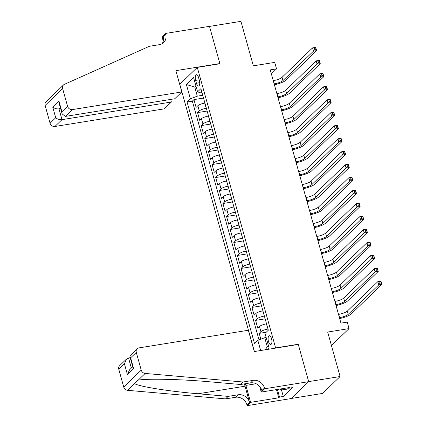 <?xml version="1.0" encoding="UTF-8"?>
<svg xmlns="http://www.w3.org/2000/svg" width="427" height="427" viewBox="0 0 427 427"><rect width="100%" height="100%" fill="white"/><g stroke="black" fill="none" stroke-linecap="round" stroke-linejoin="round"><path stroke-width="0.64" d="M271.529 338.664A4.451 1.793 -99.2 0 0 269.304 335.729A4.451 1.793 -99.2 0 0 268.498 341.584A4.451 1.793 -99.2 0 0 270.723 344.52A4.451 1.793 -99.2 0 0 271.529 338.664M331.437 345.512L349.051 328.609L347.236 322.113L340.949 323.127L270.248 69.889L276.531 68.875L274.721 62.385L253.344 65.827L240.929 21.35L209.497 26.415L219.921 63.756L197.29 67.402L275.612 347.914L275.356 348.154M291.262 398.471L322.588 393.422L340.095 376.529L308.668 381.599L298.243 344.263L275.612 347.914M197.29 67.402L179.783 84.295L254.401 351.533M204.912 103.078L204.757 103.099A5.567 1.372 164.4 0 0 197.834 105.736L196.11 107.407L193.933 99.614L203.514 98.066M206.358 108.271L206.209 108.298A5.567 1.372 164.4 0 0 199.286 110.935L197.557 112.6L207.138 111.057M197.557 112.6L199.735 120.393L201.464 118.727A5.567 1.372 164.4 0 1 208.381 116.085L208.536 116.064M212.16 129.05L212.011 129.077A5.567 1.372 164.4 0 0 205.088 131.713L203.359 133.379L201.186 125.586L210.762 124.043M215.79 142.036L215.635 142.063A5.567 1.372 164.4 0 0 208.712 144.7L206.988 146.365L204.811 138.572L214.391 137.03M219.414 155.022L219.259 155.049A5.567 1.372 164.4 0 0 212.342 157.686L210.612 159.351L208.435 151.558L218.016 150.016M223.038 168.008L222.889 168.035A5.567 1.372 164.4 0 0 215.966 170.672L214.237 172.337L212.064 164.544L221.64 163.002M226.662 180.995L226.513 181.021A5.567 1.372 164.4 0 0 219.59 183.658L217.866 185.323L215.688 177.531L225.264 175.988M230.292 193.981L230.137 194.007A5.567 1.372 164.4 0 0 223.22 196.644L221.49 198.309L219.313 190.517L228.893 188.974M233.916 206.967L233.766 206.994A5.567 1.372 164.4 0 0 226.844 209.63L225.114 211.296L222.942 203.503L232.518 201.96M237.54 219.953L237.391 219.98A5.567 1.372 164.4 0 0 230.468 222.616L228.744 224.282L226.566 216.489L236.142 214.946M241.17 232.945L241.015 232.966A5.567 1.372 164.4 0 0 234.097 235.603L232.368 237.268L230.19 229.475L239.771 227.933M244.794 245.931L244.644 245.952A5.567 1.372 164.4 0 0 237.722 248.589L235.992 250.254L233.82 242.467L243.395 240.919M248.418 258.917L248.268 258.938A5.567 1.372 164.4 0 0 241.346 261.575L239.622 263.24L237.444 255.453L247.019 253.905M252.047 271.903L251.893 271.924A5.567 1.372 164.4 0 0 244.975 274.561L243.246 276.232L241.068 268.439L250.649 266.891M255.672 284.889L255.522 284.91A5.567 1.372 164.4 0 0 248.599 287.547L246.87 289.218L244.698 281.425L254.273 279.877M259.296 297.875L259.146 297.897A5.567 1.372 164.4 0 0 252.224 300.539L250.5 302.204L248.322 294.411L257.897 292.869M262.925 310.861L262.77 310.888A5.567 1.372 164.4 0 0 255.853 313.525L254.124 315.19L251.946 307.397L261.527 305.855M266.549 323.847L266.4 323.874A5.567 1.372 164.4 0 0 259.477 326.511L257.748 328.176L255.576 320.383L265.151 318.841M195.63 80.383L196.425 83.238A4.313 1.74 -99.2 0 0 198.582 86.083A4.313 1.74 -99.2 0 0 199.361 80.409L198.566 77.549A4.313 1.74 -99.2 0 0 196.409 74.709A4.313 1.74 -99.2 0 0 195.63 80.383L199.195 79.806M267.153 349.478L269.005 347.695L265.012 333.407L268.327 330.21L200.887 88.661L197.573 91.858L200.711 92.872L202.003 92.664M260.662 350.524L257.823 340.346L254.508 343.543L187.069 101.994L190.378 98.797L186.391 84.514L193.586 77.575L197.573 91.858M268.001 329.041L266.4 323.874M264.372 316.055L262.77 310.888M260.748 303.069L259.146 297.897M257.123 290.082L255.522 284.91M253.494 277.096L251.893 271.924M249.87 264.11L248.268 258.938M246.246 251.124L244.644 245.952M242.621 238.138L241.015 232.966M238.992 225.152L237.391 219.98M235.368 212.166L233.766 206.994M231.744 199.179L230.137 194.007M228.114 186.188L226.513 181.021M224.49 173.202L222.889 168.035M220.866 160.216L219.259 155.049M217.236 147.23L215.635 142.063M213.612 134.243L212.011 129.077M209.988 121.257L208.381 116.085M193.933 99.614L192.347 101.14L259.008 339.892M267.846 329.068A5.567 1.372 -15.6 0 0 260.929 331.704L259.2 333.37L260.828 339.203M255.576 320.383L257.3 318.718A5.567 1.372 -15.6 0 1 264.222 316.081M251.946 307.397L253.675 305.732A5.567 1.372 -15.6 0 1 260.598 303.095M248.322 294.411L250.051 292.746A5.567 1.372 -15.6 0 1 256.969 290.109M244.698 281.425L246.422 279.76A5.567 1.372 -15.6 0 1 253.344 277.123M241.068 268.439L242.798 266.774A5.567 1.372 -15.6 0 1 249.72 264.132M237.444 255.453L239.173 253.782A5.567 1.372 -15.6 0 1 246.091 251.145M233.82 242.467L235.544 240.796A5.567 1.372 -15.6 0 1 242.467 238.159M230.19 229.475L231.92 227.81A5.567 1.372 -15.6 0 1 238.842 225.173M226.566 216.489L228.296 214.824A5.567 1.372 -15.6 0 1 235.213 212.187M222.942 203.503L224.666 201.838A5.567 1.372 -15.6 0 1 231.589 199.201M219.313 190.517L221.042 188.851A5.567 1.372 -15.6 0 1 227.965 186.215M215.688 177.531L217.418 175.865A5.567 1.372 -15.6 0 1 224.335 173.229M212.064 164.544L213.788 162.879A5.567 1.372 -15.6 0 1 220.711 160.242M208.435 151.558L210.164 149.893A5.567 1.372 -15.6 0 1 217.087 147.256M204.811 138.572L206.54 136.907A5.567 1.372 -15.6 0 1 213.457 134.27M201.186 125.586L202.91 123.921A5.567 1.372 -15.6 0 1 209.833 121.284M196.174 86.841L194.765 87.071L197.301 96.16L190.378 98.797M202.734 95.285L197.301 96.16M349.051 328.609L327.68 332.051L340.095 376.529M271.358 73.871L276.531 68.875M195.924 85.95L194.765 87.071L186.391 84.514M266.154 337.485L264.745 337.709L267.281 346.799L268.439 345.683M192.347 101.14L187.069 101.994M259.2 333.37L266.229 332.238M257.823 340.346L264.745 337.709M265.188 349.798L267.281 346.799M274.155 83.889L274.326 83.863A6.955 1.719 164.4 0 0 282.978 80.564L313.477 51.144L312.569 47.899L315.713 47.392L316.62 50.637L286.122 80.062A10.435 2.578 -15.6 0 1 274.401 84.776M273.248 80.644L273.419 80.618A6.955 1.719 164.4 0 0 282.071 77.319L312.569 47.899L314.4 48.128L314.763 49.425L316.017 49.222L315.654 47.925L314.4 48.128M316.017 49.222L316.62 50.637L313.477 51.144L314.763 49.425M315.654 47.925L315.713 47.392M287.318 387.865L287.045 389.13L282.012 389.942L279.952 389.056M282.29 388.677L282.012 389.942M181.811 91.954L72.435 109.59L65.358 116.411L174.739 98.776L181.811 91.954L175.865 70.652L219.868 63.559L209.481 26.351L165.479 33.45L162.047 36.759L163.253 41.072M170.656 99.438L171.376 102.021L164.304 108.842L54.923 126.477A4.174 3.678 -134 0 1 50.066 123.189L45.118 105.464A4.174 3.678 -134 0 1 45.988 101.85L63.495 84.962A4.174 3.678 46 0 1 64.434 84.327L149.354 46.292L159.415 44.67A9.741 8.583 46 0 0 163.637 42.593A9.741 8.583 46 0 0 165.676 34.16L165.479 33.45M50.066 123.189L55.718 117.735L52.708 106.958L58.91 100.975L61.92 111.757L67.573 106.302L62.625 88.576L45.118 105.464M180.039 84.05L179.623 84.114M171.376 102.021L62 119.656L54.923 126.477M63.495 84.962A4.174 3.678 46 0 0 62.625 88.576M67.573 106.302A4.174 3.678 46 0 0 72.435 109.59M162.191 43.682A9.741 8.583 46 0 0 163.087 36.663L165.676 34.16M60.65 108.607L58.99 108.874L62 119.656C59.566 119.859 57.474 119.224 55.718 117.735M52.708 106.958C54.464 108.442 56.556 109.082 58.99 108.874L60.356 107.561M58.91 100.975L59.113 103.11L62.123 113.892L65.358 116.411M61.92 111.757L62.123 113.892M130.192 357.693L128.532 357.959L131.356 368.063M243.086 381.994L240.492 384.492L210.468 381.871C181.891 379.245 147.785 378.418 138.236 380.121L137.601 380.217L134.574 383.654C139.298 386.606 169.316 391.378 198.139 393.763L228.167 396.384L238.223 394.767A9.741 8.583 -134 0 1 249.565 402.437L246.971 404.935L247.174 405.65L291.177 398.556L308.684 381.663L298.297 344.456L254.295 351.554L248.349 330.252L138.967 347.893A4.174 3.678 46 0 0 137.158 348.784A4.174 3.678 46 0 0 136.282 352.398L141.236 370.124A4.174 3.678 46 0 0 145.159 373.444L243.086 381.994L253.142 380.372A9.741 8.583 -134 0 1 264.484 388.047L264.681 388.757L308.684 381.663M228.167 396.384L225.579 398.887L235.635 397.265A9.741 8.583 -134 0 1 246.971 404.935M264.484 388.047L261.89 390.545A9.741 8.583 -134 0 0 250.553 382.875L240.492 384.492M136.282 352.398L130.63 357.853L133.64 368.629L127.438 374.607L124.433 363.831L118.775 369.286L123.723 387.011L141.236 370.124M134.574 383.654L127.652 390.331L225.579 398.887M264.681 388.757L261.249 392.071L289.41 387.529L288.657 388.26L288.492 387.679M281.398 389.675L283.293 396.459L292.426 387.652L288.657 388.26M283.293 396.459L279.525 397.067L278.767 397.799L250.601 402.341L247.174 405.65M245.44 383.697A15.655 6.309 -99.2 0 0 245.872 385.394L250.601 402.341M261.249 392.071L259.685 386.462M244.447 383.857A18.121 7.302 -99.2 0 0 245.034 386.205L249.565 402.437M127.652 390.331A4.174 3.678 -134 0 1 123.723 387.011M118.775 369.286A4.174 3.678 -134 0 1 119.651 365.672L126.515 359.048L128.532 357.959M278.767 397.799L276.477 389.611M277.401 389.467L279.525 397.067M130.63 357.853L129.931 356.742L130.294 355.408L137.158 348.784M133.64 368.629L132.936 367.524L129.931 356.742M127.438 374.607L129.525 369.83L132.722 366.745M124.433 363.831L126.515 359.048M277.78 96.876L277.95 96.849A6.955 1.719 164.4 0 0 286.602 93.556L317.101 64.13L316.193 60.885L319.337 60.378L320.245 63.623L289.746 93.049A10.435 2.578 -15.6 0 1 278.03 97.762M276.872 93.63L277.043 93.604A6.955 1.719 164.4 0 0 285.695 90.305L316.193 60.885L318.024 61.114L318.387 62.411L319.647 62.209L319.284 60.912L318.024 61.114M319.647 62.209L320.245 63.623L317.101 64.13L318.387 62.411M319.284 60.912L319.337 60.378M281.409 109.862L281.58 109.835A6.955 1.719 164.4 0 0 290.232 106.542L320.725 77.116L319.823 73.871L322.961 73.364L323.869 76.609L293.37 106.035A10.435 2.578 -15.6 0 1 281.655 110.748M280.502 106.617L280.672 106.59A6.955 1.719 164.4 0 0 289.325 103.291L319.823 73.871L321.648 74.101L322.011 75.398L323.271 75.195L322.908 73.898L321.648 74.101M323.271 75.195L323.869 76.609L320.725 77.116L322.011 75.398M322.908 73.898L322.961 73.364M285.033 122.848L285.204 122.821A6.955 1.719 164.4 0 0 293.856 119.528L324.355 90.102L323.447 86.857L326.591 86.35L327.498 89.595L297 119.021A10.435 2.578 -15.6 0 1 285.279 123.734M284.126 119.603L284.297 119.576A6.955 1.719 164.4 0 0 292.949 116.277L323.447 86.857L325.278 87.087L325.641 88.384L326.895 88.181L326.532 86.884L325.278 87.087M326.895 88.181L327.498 89.595L324.355 90.102L325.641 88.384M326.532 86.884L326.591 86.35M288.657 135.834L288.828 135.807A6.955 1.719 164.4 0 0 297.48 132.514L327.979 103.088L327.071 99.843L330.215 99.336L331.122 102.581L300.624 132.007A10.435 2.578 -15.6 0 1 288.908 136.725M287.75 132.589L287.921 132.562A6.955 1.719 164.4 0 0 296.573 129.269L327.071 99.843L328.902 100.073L329.265 101.37L330.519 101.167L330.162 99.87L328.902 100.073M330.519 101.167L331.122 102.581L327.979 103.088L329.265 101.37M330.162 99.87L330.215 99.336M292.287 148.826L292.458 148.793A6.955 1.719 164.4 0 0 301.11 145.5L331.603 116.08L330.695 112.829L333.839 112.322L334.747 115.573L304.248 144.993A10.435 2.578 -15.6 0 1 292.532 149.712M291.379 145.575L291.55 145.548A6.955 1.719 164.4 0 0 300.202 142.255L330.695 112.829L332.526 113.059L332.889 114.356L334.149 114.153L333.786 112.856L332.526 113.059M334.149 114.153L334.747 115.573L331.603 116.08L332.889 114.356M333.786 112.856L333.839 112.322M295.911 161.812L296.082 161.78A6.955 1.719 164.4 0 0 304.734 158.486L335.232 129.066L334.325 125.816L337.469 125.308L338.371 128.559L307.878 157.979A10.435 2.578 -15.6 0 1 296.157 162.698M295.004 158.561L295.174 158.534A6.955 1.719 164.4 0 0 303.827 155.241L334.325 125.816L336.156 126.045L336.519 127.342L337.773 127.139L337.41 125.842L336.156 126.045M337.773 127.139L338.371 128.559L335.232 129.066L336.519 127.342M337.41 125.842L337.469 125.308M299.535 174.798L299.706 174.771A6.955 1.719 164.4 0 0 308.358 171.473L338.857 142.052L337.949 138.802L341.093 138.295L342 141.545L311.502 170.965A10.435 2.578 -15.6 0 1 299.786 175.684M298.628 171.547L298.799 171.521A6.955 1.719 164.4 0 0 307.451 168.227L337.949 138.802L339.78 139.031L340.143 140.334L341.397 140.131L341.04 138.828L339.78 139.031M341.397 140.131L342 141.545L338.857 142.052L340.143 140.334M341.04 138.828L341.093 138.295M303.165 187.784L303.33 187.757A6.955 1.719 164.4 0 0 311.982 184.459L342.481 155.038L341.573 151.788L344.717 151.286L345.624 154.531L315.126 183.952A10.435 2.578 -15.6 0 1 303.41 188.67M302.257 184.533L302.428 184.507A6.955 1.719 164.4 0 0 311.08 181.213L341.573 151.788L343.404 152.017L343.767 153.32L345.027 153.117L344.664 151.815L343.404 152.017M345.027 153.117L345.624 154.531L342.481 155.038L343.767 153.32M344.664 151.815L344.717 151.286M306.789 200.77L306.96 200.743A6.955 1.719 164.4 0 0 315.612 197.445L346.11 168.024L345.203 164.779L348.347 164.272L349.249 167.517L318.755 196.938A10.435 2.578 -15.6 0 1 307.034 201.656M305.881 197.525L306.052 197.493A6.955 1.719 164.4 0 0 314.704 194.2L345.203 164.779L347.034 165.003L347.397 166.306L348.651 166.103L348.288 164.801L347.034 165.003M348.651 166.103L349.249 167.517L346.11 168.024L347.397 166.306M348.288 164.801L348.347 164.272M310.413 213.756L310.584 213.73A6.955 1.719 164.4 0 0 319.236 210.431L349.734 181.011L348.827 177.765L351.971 177.258L352.878 180.504L322.38 209.924A10.435 2.578 -15.6 0 1 310.664 214.642M309.506 210.511L309.676 210.479A6.955 1.719 164.4 0 0 318.328 207.186L348.827 177.765L350.658 177.99L351.021 179.292L352.275 179.089L351.917 177.787L350.658 177.99M352.275 179.089L352.878 180.504L349.734 181.011L351.021 179.292M351.917 177.787L351.971 177.258M314.042 226.742L314.208 226.716A6.955 1.719 164.4 0 0 322.86 223.417L353.359 193.997L352.451 190.752L355.595 190.245L356.502 193.49L326.004 222.91A10.435 2.578 -15.6 0 1 314.288 227.628M313.135 223.497L313.306 223.47A6.955 1.719 164.4 0 0 321.958 220.172L352.451 190.752L354.282 190.976L354.645 192.278L355.904 192.075L355.542 190.778L354.282 190.976M355.904 192.075L356.502 193.49L353.359 193.997L354.645 192.278M355.542 190.778L355.595 190.245M317.667 239.728L317.837 239.702A6.955 1.719 164.4 0 0 326.49 236.403L356.988 206.983L356.081 203.738L359.224 203.231L360.126 206.476L329.633 235.896A10.435 2.578 -15.6 0 1 317.912 240.614M316.759 236.483L316.93 236.457A6.955 1.719 164.4 0 0 325.582 233.158L356.081 203.738L357.911 203.967L358.274 205.264L359.529 205.061L359.166 203.764L357.911 203.967M359.529 205.061L360.126 206.476L356.988 206.983L358.274 205.264M359.166 203.764L359.224 203.231M321.291 252.715L321.462 252.688A6.955 1.719 164.4 0 0 330.114 249.389L360.612 219.969L359.705 216.724L362.849 216.217L363.756 219.462L333.257 248.882A10.435 2.578 -15.6 0 1 321.542 253.601M320.383 249.469L320.554 249.443A6.955 1.719 164.4 0 0 329.206 246.144L359.705 216.724L361.536 216.953L361.899 218.25L363.153 218.048L362.79 216.751L361.536 216.953M363.153 218.048L363.756 219.462L360.612 219.969L361.899 218.25M362.79 216.751L362.849 216.217M324.92 265.701L325.086 265.674A6.955 1.719 164.4 0 0 333.738 262.375L364.236 232.955L363.329 229.71L366.473 229.203L367.38 232.448L336.882 261.874A10.435 2.578 -15.6 0 1 325.166 266.587M324.013 262.456L324.184 262.429A6.955 1.719 164.4 0 0 332.836 259.13L363.329 229.71L365.16 229.939L365.523 231.237L366.782 231.034L366.419 229.737L365.16 229.939M366.782 231.034L367.38 232.448L364.236 232.955L365.523 231.237M366.419 229.737L366.473 229.203M328.544 278.687L328.715 278.66A6.955 1.719 164.4 0 0 337.367 275.367L367.866 245.941L366.958 242.696L370.102 242.189L371.004 245.434L340.511 274.86A10.435 2.578 -15.6 0 1 328.79 279.573M327.637 275.442L327.808 275.415A6.955 1.719 164.4 0 0 336.46 272.116L366.958 242.696L368.789 242.926L369.152 244.223L370.406 244.02L370.044 242.723L368.789 242.926M370.406 244.02L371.004 245.434L367.866 245.941L369.152 244.223M370.044 242.723L370.102 242.189M332.169 291.673L332.339 291.646A6.955 1.719 164.4 0 0 340.992 288.353L371.49 258.927L370.583 255.682L373.726 255.175L374.634 258.42L344.135 287.846A10.435 2.578 -15.6 0 1 332.419 292.559M331.261 288.428L331.432 288.401A6.955 1.719 164.4 0 0 340.084 285.103L370.583 255.682L372.413 255.912L372.776 257.209L374.031 257.006L373.668 255.709L372.413 255.912M374.031 257.006L374.634 258.42L371.49 258.927L372.776 257.209M373.668 255.709L373.726 255.175M335.798 304.659L335.964 304.632A6.955 1.719 164.4 0 0 344.616 301.339L375.114 271.914L374.207 268.668L377.351 268.161L378.258 271.407L347.759 300.832A10.435 2.578 -15.6 0 1 336.044 305.545M334.891 301.414L335.062 301.387A6.955 1.719 164.4 0 0 343.714 298.089L374.207 268.668L376.038 268.898L376.4 270.195L377.66 269.992L377.297 268.695L376.038 268.898M377.66 269.992L378.258 271.407L375.114 271.914L376.4 270.195M377.297 268.695L377.351 268.161M339.422 317.645L339.593 317.619A6.955 1.719 164.4 0 0 348.245 314.325L378.744 284.9L377.836 281.655L380.98 281.147L381.882 284.393L351.389 313.818A10.435 2.578 -15.6 0 1 339.668 318.537M338.515 314.4L338.686 314.373A6.955 1.719 164.4 0 0 347.338 311.08L377.836 281.655L379.667 281.884L380.03 283.181L381.284 282.978L380.921 281.681L379.667 281.884M381.284 282.978L381.882 284.393L378.744 284.9L380.03 283.181M380.921 281.681L380.98 281.147M206.209 108.298L204.757 103.099M199.286 110.935L197.834 105.736M260.929 331.704L259.477 326.511M257.3 318.718L255.853 313.525M253.675 305.732L252.224 300.539M250.051 292.746L248.599 287.547M246.422 279.76L244.975 274.561M242.798 266.774L241.346 261.575M239.173 253.782L237.722 248.589M235.544 240.796L234.097 235.603M231.92 227.81L230.468 222.616M228.296 214.824L226.844 209.63M224.666 201.838L223.22 196.644M221.042 188.851L219.59 183.658M217.418 175.865L215.966 170.672M213.788 162.879L212.342 157.686M210.164 149.893L208.712 144.7M206.54 136.907L205.088 131.713M202.91 123.921L201.464 118.727M199.729 82.705L196.425 83.238M273.419 80.618L274.326 83.863M282.071 77.319L282.978 80.564M238.223 394.767L235.635 397.265M250.553 382.875L253.142 380.372M145.159 373.444L138.236 380.121M198.139 393.763L245.034 386.205M256.136 383.74L245.872 385.394M277.043 93.604L277.95 96.849M285.695 90.305L286.602 93.556M280.672 106.59L281.58 109.835M289.325 103.291L290.232 106.542M284.297 119.576L285.204 122.821M292.949 116.277L293.856 119.528M287.921 132.562L288.828 135.807M296.573 129.269L297.48 132.514M291.55 145.548L292.458 148.793M300.202 142.255L301.11 145.5M295.174 158.534L296.082 161.78M303.827 155.241L304.734 158.486M298.799 171.521L299.706 174.771M307.451 168.227L308.358 171.473M302.428 184.507L303.33 187.757M311.08 181.213L311.982 184.459M306.052 197.493L306.96 200.743M314.704 194.2L315.612 197.445M309.676 210.479L310.584 213.73M318.328 207.186L319.236 210.431M313.306 223.47L314.208 226.716M321.958 220.172L322.86 223.417M316.93 236.457L317.837 239.702M325.582 233.158L326.49 236.403M320.554 249.443L321.462 252.688M329.206 246.144L330.114 249.389M324.184 262.429L325.086 265.674M332.836 259.13L333.738 262.375M327.808 275.415L328.715 278.66M336.46 272.116L337.367 275.367M331.432 288.401L332.339 291.646M340.084 285.103L340.992 288.353M335.062 301.387L335.964 304.632M343.714 298.089L344.616 301.339M338.686 314.373L339.593 317.619M347.338 311.08L348.245 314.325"/></g></svg>
